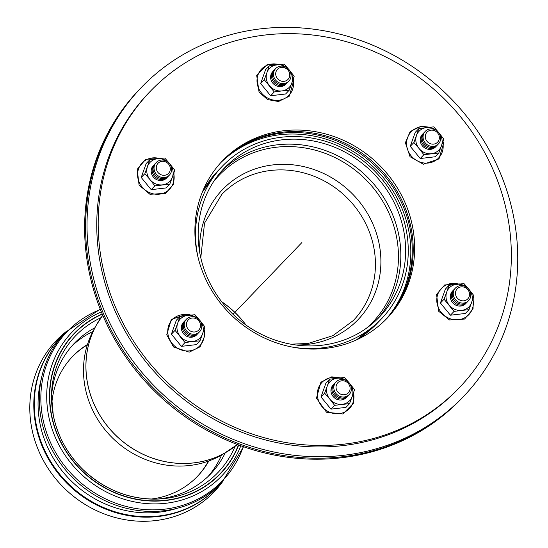 <?xml version="1.0" encoding="UTF-8"?>
<svg xmlns="http://www.w3.org/2000/svg" width="548" height="548" viewBox="0 0 548 548"><rect width="100%" height="100%" fill="white"/><g stroke="black" fill="none" stroke-linecap="round" stroke-linejoin="round"><path stroke-width="0.82" d="M333.664 384.477A9.111 8.432 43.8 0 0 333.896 397.341A9.111 8.432 43.8 0 0 346.761 397.047A9.111 8.432 43.8 0 1 337.76 399.622A9.111 8.432 43.8 0 1 331.102 392.258A9.111 8.432 43.8 0 1 333.664 384.477M334.616 383.477A9.111 8.432 43.8 0 0 334.855 396.341A9.111 8.432 43.8 0 0 347.72 396.053M335.575 382.477A9.111 8.432 43.8 0 0 335.814 395.348A9.111 8.432 43.8 0 0 348.679 395.053M340.931 379.565A9.111 8.432 43.8 0 0 335.972 393.485A9.111 8.432 43.8 0 0 350.919 391.752A9.111 8.432 43.8 0 0 340.931 379.565M341.747 380.805A7.288 6.74 43.8 0 0 337.774 391.943A7.288 6.74 43.8 0 0 349.734 390.56A7.288 6.74 43.8 0 0 341.747 380.805M450.846 293.844A9.111 8.432 43.8 0 0 455.039 304.736A9.111 8.432 43.8 0 0 466.19 303.126A9.111 8.432 43.8 0 1 456.299 305.373A9.111 8.432 43.8 0 1 453.086 290.55A9.111 8.432 43.8 0 0 450.846 293.844M454.045 289.55A9.111 8.432 43.8 0 0 451.805 292.851A9.111 8.432 43.8 0 0 455.998 303.736A9.111 8.432 43.8 0 0 467.149 302.126M455.004 288.556A9.111 8.432 43.8 0 0 452.764 291.851A9.111 8.432 43.8 0 0 456.957 302.736A9.111 8.432 43.8 0 0 468.102 301.126M453.723 290.858A9.111 8.432 43.8 0 0 463.711 303.044A9.111 8.432 43.8 0 0 468.67 289.125A9.111 8.432 43.8 0 0 453.723 290.858M455.861 291.05A7.288 6.74 43.8 0 0 463.855 300.804A7.288 6.74 43.8 0 0 467.821 289.666A7.288 6.74 43.8 0 0 455.861 291.05M422.35 145.857A9.111 8.432 43.8 0 0 436.016 146.426A9.111 8.432 43.8 0 1 434.749 147.679A9.111 8.432 43.8 0 1 422.487 146.021A9.111 8.432 43.8 0 1 422.912 133.849A9.111 8.432 43.8 0 0 422.35 145.857M423.871 132.856A9.111 8.432 43.8 0 0 423.309 144.857A9.111 8.432 43.8 0 0 436.975 145.432M424.83 131.856A9.111 8.432 43.8 0 0 424.268 143.864A9.111 8.432 43.8 0 0 437.927 144.432M425.221 142.864A9.111 8.432 43.8 0 0 440.167 141.131A9.111 8.432 43.8 0 0 430.18 128.938A9.111 8.432 43.8 0 0 425.221 142.864M427.029 141.322A7.288 6.74 43.8 0 0 438.982 139.939A7.288 6.74 43.8 0 0 430.995 130.184A7.288 6.74 43.8 0 0 427.029 141.322M281.062 86.57A9.111 8.432 43.8 0 0 286.412 83.652A9.111 8.432 43.8 0 1 273.548 83.947A9.111 8.432 43.8 0 1 273.308 71.082A9.111 8.432 43.8 0 0 271.575 81.275A9.111 8.432 43.8 0 0 281.062 86.57M274.267 70.082A9.111 8.432 43.8 0 0 272.534 80.275A9.111 8.432 43.8 0 0 282.014 85.577A9.111 8.432 43.8 0 0 287.371 82.659M275.226 69.082A9.111 8.432 43.8 0 0 273.493 79.282A9.111 8.432 43.8 0 0 282.974 84.577A9.111 8.432 43.8 0 0 288.33 81.659M283.933 83.577A9.111 8.432 43.8 0 0 288.892 69.658A9.111 8.432 43.8 0 0 273.945 71.384A9.111 8.432 43.8 0 0 283.933 83.577M284.076 81.337A7.288 6.74 43.8 0 0 288.043 70.199A7.288 6.74 43.8 0 0 276.082 71.583A7.288 6.74 43.8 0 0 284.076 81.337M153.885 165.01A9.111 8.432 43.8 0 0 154.118 177.874A9.111 8.432 43.8 0 0 166.982 177.579A9.111 8.432 43.8 0 1 154.118 177.874A9.111 8.432 43.8 0 1 153.885 165.01M154.844 164.01A9.111 8.432 43.8 0 0 155.077 176.874A9.111 8.432 43.8 0 0 167.941 176.586M155.796 163.009A9.111 8.432 43.8 0 0 156.036 175.881A9.111 8.432 43.8 0 0 168.9 175.586M171.14 172.284A9.111 8.432 43.8 0 0 161.153 160.091A9.111 8.432 43.8 0 0 156.194 174.017A9.111 8.432 43.8 0 0 171.14 172.284M169.955 171.092A7.288 6.74 43.8 0 0 161.968 161.338A7.288 6.74 43.8 0 0 158.002 172.476A7.288 6.74 43.8 0 0 169.955 171.092M184.06 321.703A9.111 8.432 43.8 0 0 184.292 334.568A9.111 8.432 43.8 0 0 197.164 334.28A9.111 8.432 43.8 0 1 184.292 334.568A9.111 8.432 43.8 0 1 184.06 321.703M185.019 320.703A9.111 8.432 43.8 0 0 185.251 333.574A9.111 8.432 43.8 0 0 198.116 333.28M185.971 319.71A9.111 8.432 43.8 0 0 186.21 332.574A9.111 8.432 43.8 0 0 199.075 332.28M199.636 320.279A9.111 8.432 43.8 0 0 184.69 322.012A9.111 8.432 43.8 0 0 194.677 334.205A9.111 8.432 43.8 0 0 199.636 320.279M198.787 320.82A7.288 6.74 43.8 0 0 186.834 322.21A7.288 6.74 43.8 0 0 194.821 331.965A7.288 6.74 43.8 0 0 198.787 320.82M324.635 393.149L329.78 399.088A13.666 12.645 43.8 0 0 342.247 404.321A13.666 12.645 43.8 0 0 352.2 396.492L354.529 389.683L349.686 383.436L344.541 377.49L337.219 378.202A13.666 12.645 43.8 0 0 327.266 386.032L324.635 393.149L320.998 396.937L325.957 383.011L329.595 379.223L327.266 386.032A13.666 12.645 43.8 0 0 329.78 399.088L334.623 405.342L330.985 409.13L345.932 407.397L349.569 403.609L352.2 396.492A13.666 12.645 43.8 0 0 349.686 383.436A13.666 12.645 43.8 0 0 337.219 378.202L329.595 379.223M330.985 409.13L320.998 396.937M334.623 405.342L349.569 403.609M440.428 303.01L444.065 299.222L454.052 311.415L461.676 310.394A13.666 12.645 43.8 0 0 471.629 302.565A13.666 12.645 43.8 0 0 469.115 289.508L463.971 283.569L449.024 285.296L445.387 289.091L440.428 303.01L450.415 315.203L465.362 313.47L468.999 309.682L473.958 295.756L469.115 289.508A13.666 12.645 43.8 0 0 456.648 284.275A13.666 12.645 43.8 0 0 446.695 292.105L449.024 285.296M454.052 311.415L450.415 315.203M444.065 299.222L446.695 292.105A13.666 12.645 43.8 0 0 449.209 305.161A13.666 12.645 43.8 0 0 461.676 310.394L468.999 309.682M418.85 128.602L413.891 142.521L410.253 146.316L415.213 132.39L418.85 128.602L426.467 127.581A13.666 12.645 43.8 0 0 416.521 135.404A13.666 12.645 43.8 0 0 419.035 148.467L413.891 142.521M433.797 126.869L426.467 127.581A13.666 12.645 43.8 0 1 438.934 132.808L433.797 126.869M420.241 158.509L423.878 154.714L438.825 152.988L435.187 156.776L420.241 158.509L410.253 146.316M438.825 152.988L443.784 139.062L438.934 132.808A13.666 12.645 43.8 0 1 441.455 145.871A13.666 12.645 43.8 0 1 431.502 153.693A13.666 12.645 43.8 0 1 419.035 148.467L423.878 154.714M270.637 95.736L285.583 94.003L289.221 90.215L294.18 76.288L289.337 70.041A13.666 12.645 43.8 0 0 276.87 64.808A13.666 12.645 43.8 0 0 266.917 72.637L264.287 79.755L274.274 91.948L270.637 95.736L260.649 83.543L265.609 69.617L269.246 65.829L266.917 72.637A13.666 12.645 43.8 0 0 269.431 85.694A13.666 12.645 43.8 0 0 281.898 90.927L274.274 91.948M264.287 79.755L260.649 83.543M289.221 90.215L281.898 90.927A13.666 12.645 43.8 0 0 291.851 83.097A13.666 12.645 43.8 0 0 289.337 70.041L284.193 64.095L269.246 65.829M141.22 177.47L146.179 163.544L149.816 159.756L157.44 158.735A13.666 12.645 43.8 0 1 169.907 163.968A13.666 12.645 43.8 0 1 172.421 177.025L174.75 170.216L169.907 163.968L164.763 158.023L157.44 158.735A13.666 12.645 43.8 0 0 147.487 166.565A13.666 12.645 43.8 0 0 150.001 179.621L154.851 185.868L169.798 184.142L166.154 187.93L151.214 189.663L141.22 177.47L144.864 173.682L150.001 179.621A13.666 12.645 43.8 0 0 162.468 184.854A13.666 12.645 43.8 0 0 172.421 177.025L169.798 184.142M154.851 185.868L151.214 189.663M149.816 159.756L144.864 173.682M179.997 316.449L177.662 323.258A13.666 12.645 43.8 0 0 180.176 336.314A13.666 12.645 43.8 0 0 192.643 341.548L199.972 340.835L202.596 333.718L204.931 326.916L200.082 320.662A13.666 12.645 43.8 0 0 187.615 315.429L179.997 316.449L176.353 320.244L171.401 334.164L181.388 346.357L185.025 342.569L192.643 341.548A13.666 12.645 43.8 0 0 202.596 333.718A13.666 12.645 43.8 0 0 200.082 320.662L194.937 314.723L187.615 315.429A13.666 12.645 43.8 0 0 177.662 323.258L175.038 330.376L171.401 334.164M199.972 340.835L196.335 344.63L181.388 346.357M175.038 330.376L185.025 342.569M238.496 444.914A101.065 93.509 -136.2 0 1 139.034 499.598A101.065 93.509 -136.2 0 1 51.526 414.747A101.065 93.509 -136.2 0 1 102.298 314.189M225.221 452.867A94.386 87.324 -136.2 0 1 210.603 473.965A94.386 87.324 -136.2 0 1 159.872 498.796A94.386 87.324 -136.2 0 1 156.906 499.091M51.512 397.93A94.386 87.324 -136.2 0 1 74.412 343.254A94.386 87.324 -136.2 0 1 94.893 327.779M150.844 499.077A86.55 80.077 43.8 0 0 150.995 499.057A86.55 80.077 43.8 0 0 197.513 476.287A86.55 80.077 43.8 0 0 208.829 460.971M87.468 344.487A86.55 80.077 43.8 0 0 72.631 356.426A86.55 80.077 43.8 0 0 51.772 403.986M197.136 476.678A86.55 80.077 43.8 0 0 208.432 461.115M87.338 344.891A86.55 80.077 43.8 0 0 72.254 356.817M177.12 508.304A105.23 97.359 -136.2 0 1 158.954 512.195A105.23 97.359 -136.2 0 1 41.477 378.113M219.549 484.802A108.415 100.305 -136.2 0 1 217.09 487.467A108.415 100.305 -136.2 0 1 158.817 515.99A108.415 100.305 -136.2 0 1 47.998 456.874A108.415 100.305 -136.2 0 1 60.657 337.321A108.415 100.305 -136.2 0 1 63.219 334.753M217.09 487.467L216.611 487.967A108.415 100.305 -136.2 0 1 158.345 516.49A108.415 100.305 -136.2 0 1 47.525 457.368A108.415 100.305 -136.2 0 1 60.177 337.821L60.657 337.321M222.529 481.795A109.326 101.147 -136.2 0 1 155.399 520.6A109.326 101.147 -136.2 0 1 40.463 454.744A109.326 101.147 -136.2 0 1 66.096 331.65M243.565 446.743L222.118 482.233A108.415 100.305 -136.2 0 1 116.286 505.297A108.415 100.305 -136.2 0 1 41.21 419.049A108.415 100.305 -136.2 0 1 65.678 332.081L100.263 309.195M220.721 162.715A113.881 105.367 -136.2 0 1 373.9 167.524A113.881 105.367 -136.2 0 1 384.991 320.381M221.426 161.948A113.881 105.367 -136.2 0 1 375.339 166.03A113.881 105.367 -136.2 0 1 385.724 319.648M90.961 266.527A223.207 206.514 43.8 0 0 245.525 444.099A223.207 206.514 43.8 0 0 463.409 396.608A223.207 206.514 43.8 0 0 445.38 93.057A223.207 206.514 43.8 0 0 141.343 87.481A223.207 206.514 43.8 0 0 90.961 266.527M89.529 268.027A223.207 206.514 43.8 0 0 244.086 445.593A223.207 206.514 43.8 0 0 461.978 398.108A223.207 206.514 -136.2 0 1 244.086 445.593A223.207 206.514 -136.2 0 1 89.529 268.027A223.207 206.514 -136.2 0 1 139.904 88.982A223.207 206.514 43.8 0 0 89.529 268.027M459.231 387.806L457.799 389.306A214.097 198.088 -136.2 0 1 342.726 445.627A214.097 198.088 -136.2 0 1 123.882 328.882A214.097 198.088 -136.2 0 1 148.871 92.79L150.31 91.297A214.097 198.088 43.8 0 0 125.321 327.382A214.097 198.088 43.8 0 0 344.165 444.127A214.097 198.088 43.8 0 0 459.231 387.806A214.097 198.088 43.8 0 0 441.935 96.64A214.097 198.088 43.8 0 0 150.31 91.297M386.21 319.155A113.881 105.367 43.8 0 0 376.298 165.03A113.881 105.367 43.8 0 0 221.892 161.448M196.903 252.046A113.881 105.367 43.8 0 0 275.767 342.637A113.881 105.367 43.8 0 0 386.929 318.409A113.881 105.367 43.8 0 0 377.73 163.537A113.881 105.367 43.8 0 0 222.611 160.694A113.881 105.367 43.8 0 0 196.903 252.046M463.409 396.608L461.019 399.102A223.207 206.514 -136.2 0 1 243.134 446.593A223.207 206.514 -136.2 0 1 88.571 269.02A223.207 206.514 -136.2 0 1 138.945 89.975L141.343 87.481M101.955 316.36A93.831 86.81 43.8 0 0 96.126 325.519L102.757 315.278A93.838 86.824 -136.2 0 0 87.605 383.504A93.838 86.824 -136.2 0 0 147.953 456.409A93.838 86.824 -136.2 0 0 237.387 444.497L222.837 454.299A92.379 85.474 -136.2 0 1 113.443 438.893A92.379 85.474 -136.2 0 1 93.557 330.225L96.126 325.519A93.831 86.81 43.8 0 0 87.564 383.552A93.831 86.81 43.8 0 0 227.427 451.545A93.831 86.81 43.8 0 0 236.339 445.346M282.117 139.822A107.504 99.462 -136.2 0 1 392.005 198.445A107.504 99.462 -136.2 0 1 379.456 316.991A107.504 99.462 -136.2 0 1 233.023 314.305A107.504 99.462 -136.2 0 1 224.338 168.099A107.504 99.462 -136.2 0 1 282.117 139.822M197.89 256.642A110.237 101.997 -136.2 0 1 222.365 166.208A110.237 101.997 -136.2 0 1 281.61 137.212A110.237 101.997 -136.2 0 1 394.293 197.321A110.237 101.997 -136.2 0 1 381.429 318.881A110.237 101.997 -136.2 0 1 292.077 347.042M233.023 314.305L301.9 242.545M339.253 377.976A18.961 17.543 43.8 0 0 332.15 377.408A18.961 17.543 43.8 0 0 317.682 397.601A18.961 17.543 43.8 0 0 339.13 413.644A18.961 17.543 43.8 0 0 353.474 392.834M458.683 284.049A18.961 17.543 43.8 0 0 437.77 294.338A18.961 17.543 43.8 0 0 449.113 318.326A18.961 17.543 43.8 0 0 472.369 308.853A18.961 17.543 43.8 0 0 472.903 298.907M428.509 127.355A18.961 17.543 43.8 0 0 409.082 134.534A18.961 17.543 43.8 0 0 411.082 155.762A18.961 17.543 43.8 0 0 433.187 161.749A18.961 17.543 43.8 0 0 442.729 142.213M278.905 64.582A18.961 17.543 43.8 0 0 271.801 64.013A18.961 17.543 43.8 0 0 257.334 84.207A18.961 17.543 43.8 0 0 278.781 100.25A18.961 17.543 43.8 0 0 293.125 79.439M159.482 158.509A18.961 17.543 43.8 0 0 138.569 168.798A18.961 17.543 43.8 0 0 149.905 192.786A18.961 17.543 43.8 0 0 173.161 183.313A18.961 17.543 43.8 0 0 173.695 173.367M189.656 315.21A18.961 17.543 43.8 0 0 170.229 322.382A18.961 17.543 43.8 0 0 172.23 343.61A18.961 17.543 43.8 0 0 194.335 349.597A18.961 17.543 43.8 0 0 203.87 330.06M235.065 446.353A98.688 91.304 -136.2 0 1 164.88 498.516A98.688 91.304 -136.2 0 1 159.317 498.988A98.688 91.304 -136.2 0 1 53.252 415.042A98.688 91.304 -136.2 0 1 51.512 395.519A98.688 91.304 -136.2 0 1 101.003 317.676M71.939 345.946A94.386 87.324 -136.2 0 1 92.865 331.519M221.57 455.046A94.386 87.324 -136.2 0 1 208.007 476.548M238.729 445.003A101.325 93.749 -136.2 0 1 139.021 499.845A101.325 93.749 -136.2 0 1 51.279 414.781A101.325 93.749 -136.2 0 1 102.195 313.956M240.805 445.764A103.784 96.023 -136.2 0 1 165.941 503.256A103.784 96.023 -136.2 0 1 48.546 415.473A103.784 96.023 -136.2 0 1 101.353 311.915M243.271 446.641A107.682 99.633 -136.2 0 1 164.551 509.181A107.682 99.633 -136.2 0 1 42.744 418.097A107.682 99.633 -136.2 0 1 100.373 309.483M246.052 325.101A91.105 84.289 43.8 0 0 221.7 301.729M221.851 301.921A91.098 84.282 -136.2 0 1 245.853 324.957M200.794 257.786L204.527 223.146L221.803 194.424A91.105 84.289 -136.2 0 1 270.774 170.455A91.105 84.289 -136.2 0 1 363.893 220.132A91.105 84.289 -136.2 0 1 353.261 320.594L332.883 335.671L308.106 343.466L290.817 344.185M202.171 192.54A110.237 101.997 -136.2 0 1 217.577 171.195L202.376 192.019M381.429 318.881L376.64 323.868A110.237 101.997 -136.2 0 1 355.947 340.144M199.835 253.06A93.913 86.892 -136.2 0 1 273.007 164.9A93.913 86.892 -136.2 0 1 380.196 250.347A93.913 86.892 -136.2 0 1 295.578 344.952M213.562 181.683A106.285 98.332 -136.2 0 1 276.356 147.227A106.285 98.332 -136.2 0 1 387.135 209.274A106.285 98.332 -136.2 0 1 366.331 328.314M221.988 170.64A107.504 99.462 -136.2 0 1 277.329 144.809A107.504 99.462 -136.2 0 1 386.313 201.808A107.504 99.462 -136.2 0 1 377.017 319.436M340.493 377.853L331.746 376.846L320.895 382.209L316.449 398.17L326.526 412.24L342.843 413.987L353.57 403.102L353.775 391.95M459.923 283.926L444.634 284.967L436.571 294.413L438.653 311.243L449.47 319.943L464.588 319.052L473.054 309.01L473.205 298.023M429.742 127.232L421.022 126.218L410.157 131.568L405.383 142.72L410.027 156.707L423.344 164.229L438.989 158.899L443.517 143.528L443.024 141.322M280.144 64.459L267.417 64.369L256.69 75.254L259.053 92.064L267.568 99.585L278.514 101.51L289.365 96.147L293.81 80.186L293.427 78.556M160.715 158.386L145.672 159.304L137.206 169.346L139.082 185.094L149.953 194.287L165.619 193.382L173.689 183.943L173.997 172.483M190.889 315.079L186.916 314.12L171.271 319.457L166.743 334.828L173.497 346.98L189.238 352.138L200.095 346.788L204.877 335.636L204.171 329.177M51.512 395.519L53.252 415.007C57.506 436.167 67.582 454.511 83.46 470.02C105.408 490.371 130.691 500.029 159.317 498.988M376.64 323.868L356.46 339.911M222.365 166.208L217.577 171.195"/></g></svg>
